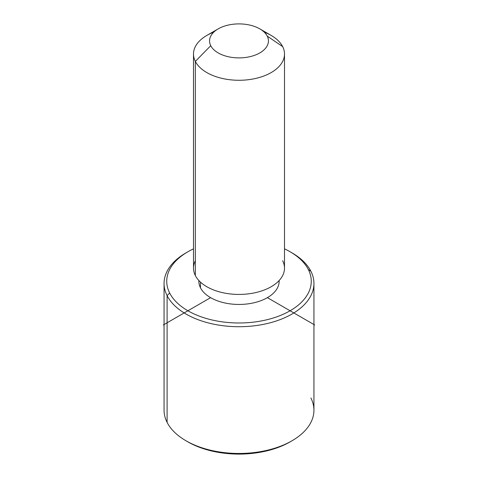 <?xml version="1.0" encoding="UTF-8"?>
<svg xmlns="http://www.w3.org/2000/svg" width="478" height="478" viewBox="0 0 478 478"><rect width="100%" height="100%" fill="white"/><g stroke="black" fill="none" stroke-linecap="round" stroke-linejoin="round"><path stroke-width="0.72" d="M279.146 280.52L279.146 281.267A40.146 23.177 180 0 1 244.712 304.211A40.146 23.177 180 0 1 200.479 287.792L200.479 282.134L200.479 287.792A40.146 23.177 180 0 1 198.854 281.267L198.854 280.52M284.5 54.008L284.5 268.158A45.5 26.266 180 0 1 245.471 294.155A45.5 26.266 180 0 1 195.341 275.555L195.341 61.405A45.5 26.266 0 0 0 245.471 80.011A45.5 26.266 0 0 0 284.5 54.008A45.5 26.266 0 0 0 282.659 46.611A45.5 26.266 0 0 0 264.25 32.157M213.75 32.157A45.5 26.266 0 0 0 193.5 54.008A45.5 26.266 0 0 0 195.341 61.405L195.341 275.555A45.5 26.266 180 0 1 193.5 268.158L193.5 54.008M195.341 61.405L210.75 45.685A29.439 16.999 0 0 0 247.287 57.205A29.439 16.999 0 0 0 267.25 36.113L282.659 46.611A45.5 26.266 180 0 1 251.81 79.211A45.5 26.266 180 0 1 195.341 61.405A45.5 26.266 180 0 1 206.831 35.432L218.183 28.877A29.439 16.999 0 0 0 210.75 45.685L195.341 61.405M259.817 28.877L271.169 35.432A45.5 26.266 180 0 1 282.659 46.611L267.25 36.113A29.439 16.999 0 0 0 259.817 28.877A29.439 16.999 0 0 0 218.183 28.877M195.341 260.761A45.5 26.266 0 0 0 195.341 275.555A45.5 26.266 0 0 0 251.81 293.361A45.5 26.266 0 0 0 282.659 260.761M210.75 45.685A29.439 16.999 180 0 1 230.713 24.587A29.439 16.999 180 0 1 267.25 36.113A29.439 16.999 180 0 1 247.287 57.205A29.439 16.999 180 0 1 210.75 45.685M290.098 251.769L291.986 252.862A74.938 43.265 180 0 1 310.903 271.271L308.34 269.526A72.262 41.717 0 0 0 290.098 251.769A72.262 41.717 0 0 0 284.5 248.859A72.262 41.717 180 0 1 308.34 269.526A72.262 41.717 180 0 1 259.345 321.3A72.262 41.717 180 0 1 169.66 293.014A72.262 41.717 180 0 1 193.5 248.859A72.262 41.717 0 0 0 187.902 251.769A72.262 41.717 0 0 0 169.66 293.014A72.262 41.717 -0 0 0 259.345 321.3A72.262 41.717 -0 0 0 308.34 269.526L310.903 271.271A74.938 43.265 180 0 1 260.098 324.968A74.938 43.265 180 0 1 167.097 295.637L169.66 293.014L167.097 295.637A74.938 43.265 180 0 1 186.014 252.862L187.902 251.769M198.878 280.538A40.146 23.177 0 0 0 200.479 287.792A40.146 23.177 0 0 0 245.334 304.157A40.146 23.177 0 0 0 279.122 280.538M186.976 441.331A72.262 41.717 0 0 0 291.024 441.331M313.938 283.454L313.938 410.196A74.938 43.265 180 0 1 249.659 453.019A74.938 43.265 180 0 1 167.097 422.379L167.097 295.637A74.938 43.265 0 0 0 249.659 326.277A74.938 43.265 0 0 0 313.938 283.454A74.938 43.265 0 0 0 310.903 271.271A74.938 43.265 0 0 0 291.024 252.318M167.097 422.379A74.938 43.265 180 0 1 164.062 410.196L164.062 283.454A74.938 43.265 0 0 0 167.097 295.637L167.097 422.379A74.938 43.265 -0 0 0 186.014 440.788A74.938 43.265 -0 0 0 291.986 440.788A74.938 43.265 -0 0 0 310.903 398.013M186.976 252.318A74.938 43.265 0 0 0 164.062 283.454M291.986 440.788L290.098 441.881A72.262 41.717 180 0 1 187.902 441.881L186.014 440.788M210.613 297.657L163.303 324.974M267.387 297.657L314.697 324.974"/></g></svg>
